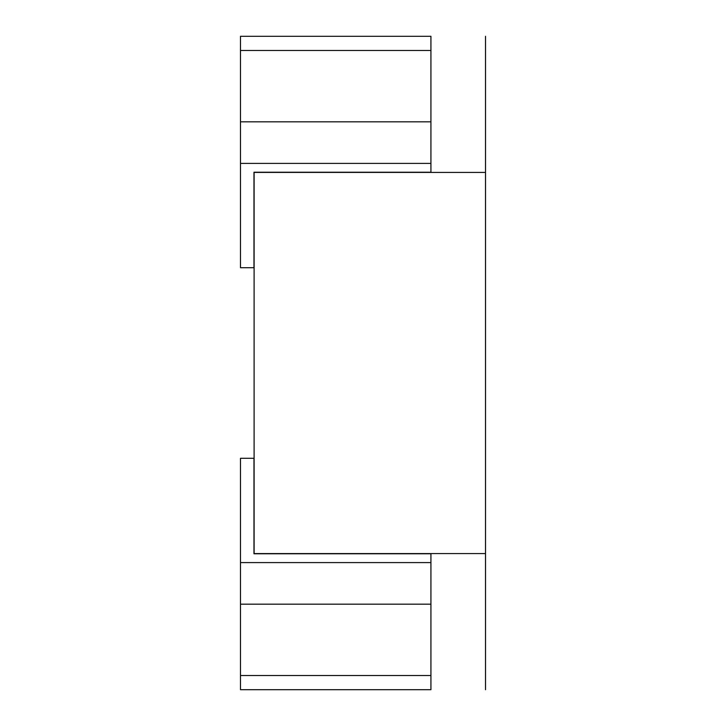 <?xml version="1.0" encoding="UTF-8"?>
<svg xmlns="http://www.w3.org/2000/svg" width="726" height="726" viewBox="0 0 726 726"><rect width="100%" height="100%" fill="white"/><g stroke="black" fill="none" stroke-linecap="round" stroke-linejoin="round"><path stroke-width="1.09" d="M430.926 50.484L430.926 163.404L240.487 163.404L240.487 36.3L430.926 36.3L430.926 50.475L240.487 50.475M430.926 163.404L430.926 172.234L253.964 172.234L253.964 267.712L240.487 267.712L240.487 163.404M430.926 604.177L240.487 604.177L240.487 458.287L253.964 458.287L253.964 553.766L430.926 553.766L430.926 675.516M240.487 604.177L240.487 689.7L430.926 689.7L430.926 675.525L240.487 675.525M485.512 36.3L485.512 689.7M485.512 172.425L254.1 172.425L254.1 553.575L485.512 553.575M430.926 121.823L240.487 121.823M430.926 562.596L240.487 562.596"/></g></svg>
